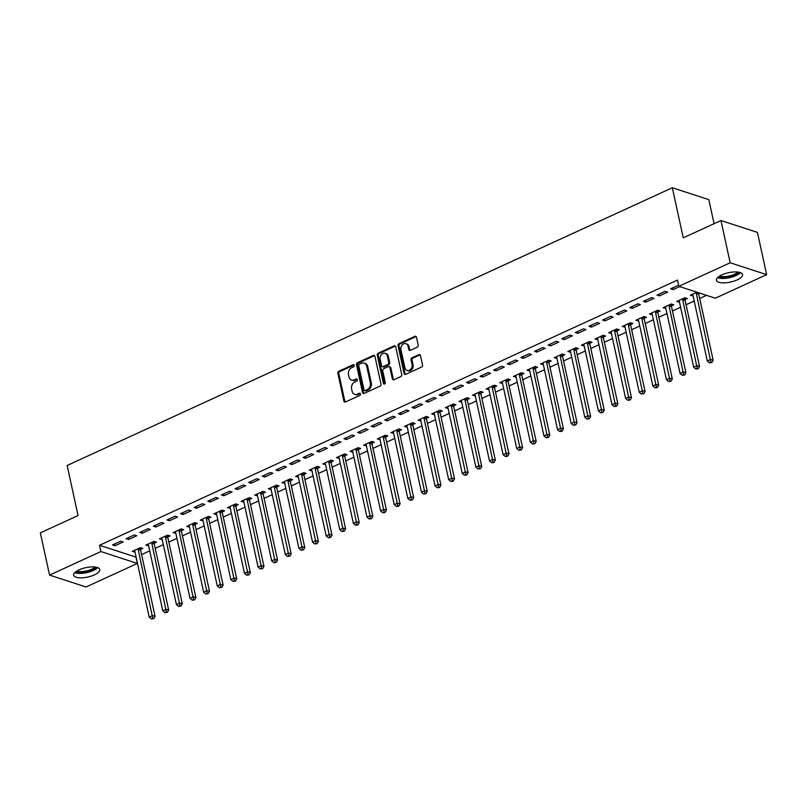 <?xml version="1.0" encoding="UTF-8"?>
<svg xmlns="http://www.w3.org/2000/svg" width="807" height="807" viewBox="0 0 807 807"><rect width="100%" height="100%" fill="white"/><g stroke="black" fill="none" stroke-linecap="round" stroke-linejoin="round"><path stroke-width="1.21" d="M354.223 365.369A1.18 0.938 -72 0 0 353.052 364.724L338.859 371.23A1.685 1.342 -72 0 0 337.861 373.379L343.883 401.029A1.685 1.342 -72 0 0 345.557 401.947L359.751 395.44A1.18 0.938 -72 0 0 359.286 393.281L357.451 394.129A5.387 4.287 -72 0 1 354.707 394.341A5.387 4.287 -72 0 1 352.104 391.173L351.6 388.873A5.387 4.287 -72 0 1 354.798 381.993L356.633 381.156A1.18 0.938 -72 0 0 356.169 378.997L354.334 379.845A5.387 4.287 -72 0 1 351.59 380.057A5.387 4.287 -72 0 1 348.987 376.889L348.483 374.589A5.387 4.287 -72 0 1 351.691 367.71L353.527 366.872A1.18 0.938 -72 0 0 354.223 365.369M354.091 365.016A1.18 0.938 -72 0 0 354.041 365.036L339.848 371.553A1.685 1.342 -72 0 0 338.839 373.702L344.871 401.351A1.685 1.342 -72 0 0 345.235 402.047M360.315 393.584A1.18 0.938 -72 0 0 360.265 393.604L357.451 394.129M357.198 379.3A1.18 0.938 -72 0 0 357.158 379.32L354.334 379.845M737.174 279.898A13.376 4.792 -12.3 0 1 723.99 282.874A13.376 4.792 -12.3 0 1 716.414 280.251A13.376 4.792 -12.3 0 1 721.801 274.894A13.376 4.792 -12.3 0 1 734.985 271.919A13.376 4.792 -12.3 0 1 742.561 274.551A13.376 4.792 -12.3 0 1 737.174 279.898M94.419 574.866A13.376 4.792 -12.3 0 1 81.225 577.842A13.376 4.792 -12.3 0 1 73.649 575.209A13.376 4.792 -12.3 0 1 79.036 569.863A13.376 4.792 -12.3 0 1 92.22 566.887A13.376 4.792 -12.3 0 1 99.796 569.51A13.376 4.792 -12.3 0 1 94.419 574.866M417.179 347.202A1.685 1.342 -72 0 0 418.177 345.053L416.493 337.296A1.685 1.342 -72 0 0 414.818 336.378L399.051 343.611A1.685 1.342 -72 0 0 398.053 345.759L404.075 373.409A1.685 1.342 -72 0 0 405.75 374.327L421.516 367.094A1.685 1.342 -72 0 0 422.515 364.946L420.477 355.574A1.685 1.342 -72 0 0 418.803 354.656L412.054 357.753A1.685 1.342 -72 0 0 411.056 359.902L412.064 364.542A4.499 3.591 -72 0 1 410.904 369.112A4.499 3.591 -72 0 1 407.101 370.463A4.499 3.591 -72 0 1 404.922 367.821L400.948 349.623A4.499 3.591 -72 0 1 402.108 345.063A4.499 3.591 -72 0 1 405.921 343.701A4.499 3.591 -72 0 1 408.1 346.344L408.756 349.381A1.685 1.342 -72 0 0 410.43 350.299L417.179 347.202M678.848 286.324L730.164 262.779L766.65 274.652L715.335 298.207L678.848 286.324L677.487 280.069L99.513 545.3L100.875 551.554L137.361 563.437L86.046 586.982L49.56 575.109L100.875 551.554M49.56 575.109L40.35 532.862L78.057 515.562L67.142 465.488L672.332 187.759L683.247 237.833L720.954 220.533L730.164 262.779M374.932 356.371A1.685 1.342 -72 0 0 373.268 355.443L357.501 362.676A1.685 1.342 -72 0 0 356.492 364.825L362.525 392.474A1.685 1.342 -72 0 0 364.199 393.392L379.966 386.16A1.685 1.342 -72 0 0 380.965 384.011L374.932 356.371M378.271 353.143L394.038 345.91A1.685 1.342 -72 0 1 395.712 346.828L401.735 374.478A1.685 1.342 -72 0 1 400.736 376.627L393.987 379.724A1.685 1.342 -72 0 1 392.323 378.806L389.872 367.589A1.685 1.342 -72 0 0 388.207 366.671L383.728 368.718A1.685 1.342 -72 0 0 382.73 370.867L385.272 382.538A1.18 0.938 -72 0 1 383.406 383.406L377.273 355.292A1.685 1.342 -72 0 1 378.271 353.143L379.26 353.466L395.027 346.233L394.038 345.91M714.064 223.69L708.818 199.642L672.332 187.759M656.999 295.08L659.47 295.876L667.631 292.134L665.17 291.327L656.999 295.08M685.153 299.558L687.352 298.55L684.891 297.743L676.72 301.495L679.484 302.161M629.773 307.568L632.244 308.375L640.405 304.622L637.944 303.815L629.773 307.568M657.927 312.057L660.126 311.038L657.665 310.241L649.494 313.984L652.258 314.649M602.557 320.066L605.018 320.863L613.189 317.121L610.717 316.314L602.557 320.066M630.701 324.545L632.91 323.536L630.438 322.729L622.278 326.482L625.042 327.148M575.33 332.555L577.792 333.362L585.963 329.609L583.491 328.802L575.33 332.555M603.475 337.044L605.684 336.025L603.212 335.228L595.052 338.97L597.816 339.636M548.104 345.043L550.566 345.85L558.737 342.107L556.275 341.3L548.104 345.043M576.248 349.532L578.458 348.523L575.996 347.716L567.825 351.469L570.589 352.134M520.878 357.541L523.35 358.348L531.51 354.596L529.049 353.789L520.878 357.541M549.032 362.03L551.231 361.011L548.77 360.215L540.599 363.957L543.363 364.623M493.652 370.03L496.123 370.837L504.284 367.084L501.823 366.287L493.652 370.03M521.806 374.519L524.005 373.51L521.544 372.703L513.373 376.455L516.137 377.121M466.436 382.528L468.897 383.335L477.068 379.583L474.597 378.776L466.436 382.528M494.58 387.017L496.779 385.998L494.318 385.201L486.147 388.944L488.921 389.61M439.21 395.016L441.671 395.823L449.842 392.071L447.371 391.274L439.21 395.016M467.354 399.505L469.563 398.497L467.092 397.69L458.931 401.442L461.695 402.108M411.984 407.515L414.445 408.312L422.616 404.569L420.154 403.762L411.984 407.515M440.128 412.004L442.337 410.985L439.865 410.188L431.705 413.93L434.469 414.596M384.757 420.003L387.219 420.81L395.39 417.058L392.928 416.261L384.757 420.003M412.912 424.492L415.111 423.483L412.649 422.676L404.478 426.429L407.242 427.095M357.531 432.502L360.003 433.298L368.163 429.556L365.702 428.749L357.531 432.502M385.685 436.99L387.885 435.972L385.423 435.175L377.252 438.917L380.016 439.583M330.315 444.99L332.777 445.797L340.947 442.044L338.476 441.247L330.315 444.99M358.459 449.479L360.658 448.47L358.197 447.663L350.026 451.416L352.8 452.081M303.089 457.488L305.55 458.285L313.721 454.543L311.25 453.736L303.089 457.488M331.233 461.977L333.442 460.958L330.971 460.161L322.81 463.904L325.574 464.57M275.863 469.977L278.324 470.784L286.495 467.031L284.034 466.234L275.863 469.977M304.007 474.466L306.216 473.457L303.745 472.65L295.584 476.402L298.348 477.068M248.637 482.475L251.098 483.272L259.269 479.529L256.808 478.722L248.637 482.475M276.791 486.964L278.99 485.945L276.529 485.148L268.358 488.891L271.122 489.556M221.411 494.963L223.882 495.77L232.043 492.018L229.581 491.221L221.411 494.963M249.565 499.452L251.764 498.444L249.302 497.637L241.132 501.389L243.896 502.055M194.184 507.462L196.656 508.259L204.817 504.516L202.355 503.709L194.184 507.462M222.339 511.941L224.538 510.932L222.076 510.135L213.905 513.877L216.669 514.543M166.968 519.95L169.43 520.757L177.601 517.005L175.129 516.208L166.968 519.95M195.112 524.439L197.322 523.43L194.85 522.623L186.689 526.376L189.453 527.042M139.742 532.449L142.203 533.245L150.374 529.503L147.903 528.696L139.742 532.449M167.886 536.927L170.095 535.919L167.624 535.122L159.463 538.864L162.227 539.53M112.516 544.937L114.977 545.744L123.148 541.991L120.687 541.194L112.516 544.937M140.66 549.426L142.869 548.417L140.408 547.61L132.237 551.363L135.001 552.028M99.513 545.3L136.111 557.123M141.598 554.601L149.729 550.878M155.206 548.357L163.337 544.624M168.824 542.112L176.945 538.38M182.432 535.868L190.563 532.136M196.051 529.614L204.171 525.892M209.659 523.37L217.789 519.637M223.267 517.126L231.397 513.393M236.885 510.881L245.005 507.149M250.493 504.627L258.623 500.905M264.111 498.383L272.231 494.651M277.719 492.139L285.849 488.406M291.327 485.895L299.458 482.162M304.945 479.64L313.076 475.918M318.553 473.396L326.684 469.674M332.171 467.152L340.292 463.42M345.779 460.908L353.91 457.176M359.387 454.664L367.518 450.931M373.005 448.41L381.136 444.687M386.614 442.165L394.744 438.433M400.232 435.921L408.352 432.189M413.84 429.677L421.97 425.945M427.448 423.423L435.578 419.701M441.066 417.179L449.196 413.446M454.674 410.934L462.804 407.202M468.292 404.69L476.412 400.958M481.9 398.436L490.031 394.714M495.518 392.192L503.639 388.46M509.126 385.948L517.257 382.215M522.734 379.704L530.865 375.971M536.352 373.449L544.473 369.727M549.96 367.205L558.091 363.473M563.579 360.961L571.699 357.229M577.187 354.717L585.317 350.984M590.795 348.463L598.925 344.74M604.413 342.218L612.533 338.486M618.021 335.974L626.151 332.242M631.639 329.73L639.759 325.998M645.247 323.476L653.377 319.754M658.855 317.232L666.986 313.499M672.473 310.988L680.594 307.255M686.081 304.743L694.212 301.011M699.699 298.489L706.559 295.342M154.278 543.182L156.477 542.163L154.016 541.366L145.845 545.108L148.609 545.774M126.124 538.693L128.595 539.5L136.756 535.747L134.295 534.95L126.124 538.693M181.504 530.683L183.703 529.674L181.242 528.867L173.071 532.62L175.835 533.286M153.35 526.204L155.822 527.001L163.982 523.259L161.521 522.452L153.35 526.204M208.731 518.195L210.93 517.186L208.468 516.379L200.297 520.122L203.061 520.787M180.576 513.706L183.038 514.513L191.209 510.76L188.747 509.963L180.576 513.706M235.947 505.696L238.156 504.688L235.684 503.881L227.524 507.633L230.288 508.299M207.803 501.218L210.264 502.015L218.435 498.272L215.963 497.465L207.803 501.218M263.173 493.208L265.382 492.199L262.911 491.392L254.75 495.145L257.514 495.801M235.029 488.719L237.49 489.526L245.661 485.774L243.189 484.977L235.029 488.719M290.399 480.71L292.598 479.701L290.137 478.894L281.966 482.647L284.74 483.312M262.245 476.231L264.716 477.028L272.877 473.285L270.416 472.478L262.245 476.231M317.625 468.221L319.824 467.213L317.363 466.406L309.192 470.158L311.956 470.814M289.471 463.732L291.942 464.539L300.103 460.787L297.642 459.99L289.471 463.732M344.851 455.723L347.05 454.714L344.589 453.917L336.418 457.66L339.182 458.326M316.697 451.244L319.158 452.041L327.329 448.299L324.868 447.492L316.697 451.244M372.067 443.235L374.277 442.226L371.805 441.419L363.644 445.171L366.408 445.827M343.923 438.746L346.385 439.553L354.555 435.8L352.094 435.003L343.923 438.746M399.294 430.736L401.503 429.728L399.031 428.931L390.87 432.673L393.634 433.339M371.149 426.257L373.611 427.054L381.782 423.312L379.31 422.505L371.149 426.257M426.52 418.248L428.719 417.239L426.257 416.432L418.087 420.185L420.861 420.84M398.376 413.759L400.837 414.566L409.008 410.813L406.536 410.017L398.376 413.759M453.746 405.75L455.945 404.741L453.484 403.944L445.313 407.686L448.077 408.352M425.592 401.271L428.063 402.068L436.224 398.325L433.762 397.518L425.592 401.271M480.972 393.261L483.171 392.252L480.71 391.445L472.539 395.198L475.303 395.854M452.818 388.772L455.289 389.579L463.45 385.827L460.989 385.03L452.818 388.772M508.188 380.763L510.397 379.754L507.936 378.957L499.765 382.7L502.529 383.365M480.044 376.284L482.505 377.081L490.676 373.338L488.215 372.531L480.044 376.284M535.414 368.274L537.623 367.266L535.152 366.459L526.991 370.211L529.755 370.877M507.27 363.786L509.731 364.593L517.902 360.84L515.431 360.043L507.27 363.786M562.64 355.776L564.85 354.767L562.378 353.97L554.207 357.713L556.981 358.379M534.496 351.297L536.958 352.094L545.129 348.352L542.657 347.545L534.496 351.297M589.867 343.288L592.066 342.279L589.604 341.472L581.433 345.225L584.197 345.89M561.712 338.799L564.184 339.606L572.345 335.853L569.883 335.056L561.712 338.799M617.093 330.789L619.292 329.781L616.83 328.984L608.66 332.726L611.424 333.392M588.939 326.31L591.41 327.107L599.571 323.365L597.109 322.558L588.939 326.31M644.319 318.301L646.518 317.292L644.057 316.485L635.886 320.238L638.65 320.904M616.165 313.812L618.626 314.619L626.797 310.866L624.336 310.07L616.165 313.812M671.535 305.803L673.744 304.794L671.273 303.997L663.112 307.739L665.876 308.405M643.391 301.324L645.852 302.121L654.023 298.378L651.552 297.571L643.391 301.324M696.945 292.215L690.338 295.251L693.102 295.917M698.761 293.314L699.407 293.022M678.596 285.164L670.617 288.825L673.078 289.632L679.686 286.596M720.954 220.533L757.44 232.406L766.65 274.652M136 557.173L137.361 563.437M134.698 552.159L134.315 550.404M114.977 545.744L114.594 543.989M148.317 545.915L147.933 544.16M128.595 539.5L128.212 537.734M161.925 539.671L161.541 537.916M142.203 533.245L141.82 531.49M175.533 533.427L175.149 531.662M155.822 527.001L155.438 525.246M189.151 527.173L188.767 525.418M169.43 520.757L169.046 519.002M202.759 520.929L202.375 519.173M183.038 514.513L182.654 512.748M216.377 514.684L215.994 512.929M196.656 508.259L196.272 506.503M229.985 508.44L229.602 506.675M210.264 502.015L209.881 500.259M243.603 502.186L243.22 500.431M223.882 495.77L223.499 494.015M257.211 495.942L256.828 494.187M237.49 489.526L237.107 487.761M270.819 489.698L270.436 487.942M251.098 483.272L250.715 481.517M284.437 483.454L284.054 481.688M264.716 477.028L264.333 475.273M298.045 477.199L297.662 475.444M278.324 470.784L277.941 469.028M311.663 470.955L311.28 469.2M291.942 464.539L291.559 462.774M325.271 464.711L324.888 462.956M305.55 458.285L305.167 456.53M338.879 458.467L338.496 456.701M319.158 452.041L318.775 450.286M352.498 452.213L352.114 450.457M332.777 445.797L332.393 444.042M366.106 445.968L365.722 444.213M346.385 439.553L346.001 437.787M379.724 439.724L379.34 437.969M360.003 433.298L359.619 431.543M393.332 433.48L392.948 431.715M373.611 427.054L373.227 425.299M406.94 427.226L406.557 425.471M387.219 420.81L386.846 419.055M420.558 420.982L420.175 419.226M400.837 414.566L400.454 412.801M434.166 414.737L433.783 412.982M414.445 408.312L414.062 406.557M447.784 408.493L447.401 406.728M428.063 402.068L427.68 400.312M461.392 402.239L461.009 400.484M441.671 395.823L441.288 394.068M475 395.995L474.617 394.24M455.289 389.579L454.906 387.824M488.618 389.751L488.235 387.996M468.897 383.335L468.514 381.57M502.226 383.507L501.843 381.741M482.505 377.081L482.122 375.326M515.844 377.252L515.461 375.497M496.123 370.837L495.74 369.081M529.453 371.008L529.069 369.253M509.731 364.593L509.348 362.837M543.061 364.764L542.677 363.009M523.35 358.348L522.966 356.583M556.679 358.52L556.295 356.755M536.958 352.094L536.574 350.339M570.287 352.266L569.903 350.51M550.566 345.85L550.182 344.095M583.905 346.021L583.522 344.266M564.184 339.606L563.8 337.851M597.513 339.777L597.13 338.022M577.792 333.362L577.409 331.596M611.121 333.533L610.738 331.768M591.41 327.107L591.027 325.352M624.739 327.279L624.356 325.524M605.018 320.863L604.635 319.108M638.347 321.035L637.964 319.279M618.626 314.619L618.243 312.864M651.965 314.791L651.582 313.035M632.244 308.375L631.861 306.61M665.573 308.546L665.19 306.781M645.852 302.121L645.469 300.365M679.191 302.292L678.808 300.537M659.47 295.876L659.087 294.121M692.799 296.048L692.416 294.293M673.078 289.632L672.695 287.877M351.59 380.057L352.578 380.369A5.387 4.287 -72 0 0 355.322 380.168M354.707 394.341L355.695 394.653A5.387 4.287 -72 0 0 358.429 394.452M374.569 355.665A1.685 1.342 -72 0 0 374.246 355.766L358.479 362.999A1.685 1.342 -72 0 0 357.481 365.147L363.513 392.797A1.685 1.342 -72 0 0 363.876 393.503M359.438 364.159A1.18 0.938 -72 0 0 358.732 365.662L364.028 389.922A1.18 0.938 -72 0 0 365.198 390.568L367.135 389.68A5.387 4.287 -72 0 0 370.342 382.811L366.721 366.217A5.387 4.287 -72 0 0 364.108 363.059A5.387 4.287 -72 0 0 361.375 363.271L359.438 364.159M364.593 390.618L365.581 390.941A1.18 0.938 -72 0 0 366.186 390.891L365.198 390.568M364.108 363.059L365.097 363.382A5.387 4.287 -72 0 1 367.71 366.539L371.321 383.123A5.387 4.287 -72 0 1 368.123 390.003L366.186 390.891M389.065 366.6L390.043 366.923A1.685 1.342 -72 0 1 390.86 367.911L393.302 379.119A1.685 1.342 -72 0 0 393.665 379.825M379.26 353.466A1.685 1.342 -72 0 0 378.261 355.615L384.384 383.718A1.18 0.938 -72 0 0 384.525 384.061M387.34 355.958A4.499 3.591 -72 0 0 385.161 353.315A4.499 3.591 -72 0 0 381.348 354.666A4.499 3.591 -72 0 0 380.188 359.236L381.59 365.652A1.685 1.342 -72 0 0 383.264 366.57L387.733 364.512A1.685 1.342 -72 0 0 388.732 362.363L387.34 355.958L388.328 356.28A4.499 3.591 -72 0 0 386.15 353.637L385.161 353.315M382.407 366.64L383.386 366.953A1.685 1.342 -72 0 0 384.243 366.892L383.264 366.57M388.328 356.28L389.72 362.686A1.685 1.342 -72 0 1 388.722 364.835L384.243 366.892M405.921 343.701L406.899 344.024A4.499 3.591 -72 0 1 409.088 346.667L409.744 349.703A1.685 1.342 -72 0 0 410.107 350.399M407.101 370.463L408.08 370.786A4.499 3.591 -72 0 0 411.893 369.435A4.499 3.591 -72 0 0 413.053 364.865L412.064 364.542M420.114 354.868A1.685 1.342 -72 0 0 419.791 354.969L413.043 358.066A1.685 1.342 -72 0 0 412.044 360.215L413.053 364.865M416.13 336.6A1.685 1.342 -72 0 0 415.807 336.701L400.04 343.933A1.685 1.342 -72 0 0 399.031 346.082L405.064 373.722A1.685 1.342 -72 0 0 405.427 374.428M134.436 550.344L134.567 550.545A1.715 1.362 108 0 1 134.799 551.08L149.194 617.113L152.594 615.549L155.065 616.346L140.66 550.324A1.715 1.362 108 0 1 140.63 549.688L140.852 547.761M152.755 618.293L151.393 618.919L153.744 618.616L152.755 618.293L138.199 549.517A1.715 1.362 108 0 1 138.168 548.891L138.199 548.619M151.393 618.919L149.194 617.113M155.065 616.346L153.744 618.616M148.054 544.1L148.185 544.291A1.715 1.362 108 0 1 148.407 544.836L162.802 610.859L166.212 609.305L168.673 610.102L154.278 544.079A1.715 1.362 108 0 1 154.248 543.444L154.47 541.507M166.373 612.049L165.011 612.674L167.352 612.362L166.373 612.049L151.807 543.272A1.715 1.362 108 0 1 151.787 542.647L151.817 542.375M165.011 612.674L162.802 610.859M168.673 610.102L167.352 612.362M161.662 537.855L161.793 538.047A1.715 1.362 108 0 1 162.015 538.592L176.42 604.614L179.82 603.051L182.281 603.858L167.886 537.825A1.715 1.362 108 0 1 167.856 537.2L168.078 535.263M179.981 605.795L178.619 606.42L180.97 606.118L179.981 605.795L165.425 537.028A1.715 1.362 108 0 1 165.395 536.393L165.425 536.13M178.619 606.42L176.42 604.614M182.281 603.858L180.97 606.118M96.547 567.271A11.58 4.146 -12.3 0 1 86.652 572.032A11.58 4.146 -12.3 0 1 75.676 571.82M76.847 571.013A10.723 3.833 167.7 0 0 86.42 570.952A10.723 3.833 167.7 0 0 95.145 567.028M74.738 572.647A13.295 4.761 167.7 0 0 86.783 572.627A13.295 4.761 167.7 0 0 97.738 567.634M739.303 272.302A11.58 4.146 -12.3 0 1 729.417 277.063A11.58 4.146 -12.3 0 1 718.442 276.851M719.612 276.055A10.723 3.833 167.7 0 0 729.175 275.984A10.723 3.833 167.7 0 0 737.911 272.06M717.504 277.679A13.295 4.761 167.7 0 0 729.548 277.669A13.295 4.761 167.7 0 0 740.503 272.665M175.28 531.611L175.401 531.803A1.715 1.362 108 0 1 175.633 532.338L190.028 598.37L193.428 596.807L195.899 597.614L181.504 531.581A1.715 1.362 108 0 1 181.474 530.956L181.696 529.019M193.589 599.551L192.237 600.176L194.578 599.873L193.589 599.551L179.033 530.774A1.715 1.362 108 0 1 179.003 530.149L179.033 529.886M192.237 600.176L190.028 598.37M195.899 597.614L194.578 599.873M188.888 525.367L189.02 525.559A1.715 1.362 108 0 1 189.242 526.093L203.636 592.126L207.046 590.563L209.507 591.36L195.112 525.337A1.715 1.362 108 0 1 195.082 524.701L195.304 522.775M207.207 593.306L205.846 593.932L208.196 593.629L207.207 593.306L192.651 524.53A1.715 1.362 108 0 1 192.621 523.904L192.651 523.632M205.846 593.932L203.636 592.126M209.507 591.36L208.196 593.629M202.496 519.113L202.628 519.304A1.715 1.362 108 0 1 202.86 519.849L217.254 585.882L220.654 584.318L223.125 585.115L208.72 519.093A1.715 1.362 108 0 1 208.7 518.457L208.912 516.53M220.815 587.062L219.454 587.688L221.804 587.375L220.815 587.062L206.259 518.286A1.715 1.362 108 0 1 206.229 517.66L206.259 517.388M219.454 587.688L217.254 585.882M223.125 585.115L221.804 587.375M216.115 512.869L216.246 513.06A1.715 1.362 108 0 1 216.468 513.605L230.863 579.628L234.272 578.064L236.733 578.871L222.339 512.838A1.715 1.362 108 0 1 222.308 512.213L222.53 510.276M234.434 580.808L233.072 581.433L235.412 581.131L234.434 580.808L219.867 512.042A1.715 1.362 108 0 1 219.847 511.406L219.877 511.144M233.072 581.433L230.863 579.628M236.733 578.871L235.412 581.131M229.723 506.625L229.854 506.816A1.715 1.362 108 0 1 230.076 507.351L244.481 573.384L247.88 571.82L250.341 572.627L235.947 506.594A1.715 1.362 108 0 1 235.916 505.969L236.138 504.032M248.042 574.564L246.68 575.189L249.03 574.887L248.042 574.564L233.485 505.787A1.715 1.362 108 0 1 233.455 505.162L233.485 504.9M246.68 575.189L244.481 573.384M250.341 572.627L249.03 574.887M243.341 500.38L243.472 500.572A1.715 1.362 108 0 1 243.694 501.107L258.089 567.139L261.488 565.576L263.96 566.383L249.565 500.35A1.715 1.362 108 0 1 249.534 499.715L249.756 497.788M261.66 568.32L260.298 568.945L262.638 568.642L261.66 568.32L247.093 499.543A1.715 1.362 108 0 1 247.063 498.918L247.093 498.645M260.298 568.945L258.089 567.139M263.96 566.383L262.638 568.642M256.949 494.126L257.08 494.318A1.715 1.362 108 0 1 257.302 494.862L271.697 560.895L275.106 559.332L277.568 560.129L263.173 494.106A1.715 1.362 108 0 1 263.143 493.47L263.364 491.544M275.268 562.076L273.906 562.701L276.256 562.388L275.268 562.076L260.711 493.299A1.715 1.362 108 0 1 260.681 492.673L260.711 492.401M273.906 562.701L271.697 560.895M277.568 560.129L276.256 562.388M270.557 487.882L270.688 488.074A1.715 1.362 108 0 1 270.92 488.618L285.315 554.641L288.714 553.077L291.186 553.884L276.781 487.852A1.715 1.362 108 0 1 276.761 487.226L276.972 485.289M288.876 555.821L287.514 556.447L289.864 556.144L288.876 555.821L274.319 487.055A1.715 1.362 108 0 1 274.289 486.419L274.319 486.157M287.514 556.447L285.315 554.641M291.186 553.884L289.864 556.144M284.175 481.638L284.306 481.829A1.715 1.362 108 0 1 284.528 482.364L298.923 548.397L302.332 546.833L304.794 547.64L290.399 481.608A1.715 1.362 108 0 1 290.369 480.982L290.591 479.045M302.494 549.577L301.132 550.203L303.472 549.9L302.494 549.577L287.928 480.811A1.715 1.362 108 0 1 287.907 480.175L287.938 479.913M301.132 550.203L298.923 548.397M304.794 547.64L303.472 549.9M297.783 475.394L297.914 475.585A1.715 1.362 108 0 1 298.146 476.12L312.541 542.153L315.94 540.589L318.402 541.396L304.007 475.363A1.715 1.362 108 0 1 303.977 474.728L304.199 472.801M316.102 543.333L314.74 543.958L317.09 543.656L316.102 543.333L301.546 474.556A1.715 1.362 108 0 1 301.515 473.931L301.546 473.659M314.74 543.958L312.541 542.153M318.402 541.396L317.09 543.656M311.401 469.139L311.532 469.331A1.715 1.362 108 0 1 311.754 469.876L326.149 535.909L329.549 534.345L332.02 535.142L317.625 469.119A1.715 1.362 108 0 1 317.595 468.484L317.817 466.557M329.72 537.089L328.358 537.714L330.699 537.412L329.72 537.089L315.154 468.312A1.715 1.362 108 0 1 315.123 467.687L315.154 467.414M328.358 537.714L326.149 535.909M332.02 535.142L330.699 537.412M325.009 462.895L325.14 463.087A1.715 1.362 108 0 1 325.362 463.632L339.767 529.654L343.167 528.091L345.628 528.898L331.233 462.865A1.715 1.362 108 0 1 331.203 462.24L331.425 460.303M343.328 530.835L341.966 531.46L344.317 531.157L343.328 530.835L328.772 462.068A1.715 1.362 108 0 1 328.742 461.433L328.772 461.17M341.966 531.46L339.767 529.654M345.628 528.898L344.317 531.157M338.617 456.651L338.748 456.843A1.715 1.362 108 0 1 338.98 457.377L353.375 523.41L356.775 521.847L359.246 522.654L344.841 456.621A1.715 1.362 108 0 1 344.821 455.995L345.033 454.059M356.936 524.59L355.574 525.216L357.925 524.913L356.936 524.59L342.38 455.824A1.715 1.362 108 0 1 342.35 455.188L342.38 454.926M355.574 525.216L353.375 523.41M359.246 522.654L357.925 524.913M352.235 450.407L352.366 450.599A1.715 1.362 108 0 1 352.588 451.133L366.983 517.166L370.393 515.602L372.854 516.409L358.459 450.377A1.715 1.362 108 0 1 358.429 449.741L358.651 447.814M370.554 518.346L369.192 518.972L371.543 518.669L370.554 518.346L355.988 449.57A1.715 1.362 108 0 1 355.968 448.944L355.998 448.672M369.192 518.972L366.983 517.166M372.854 516.409L371.543 518.669M365.843 444.153L365.975 444.344A1.715 1.362 108 0 1 366.207 444.889L380.601 510.922L384.001 509.358L386.462 510.155L372.067 444.132A1.715 1.362 108 0 1 372.037 443.497L372.259 441.57M384.162 512.102L382.8 512.727L385.151 512.425L384.162 512.102L369.606 443.325A1.715 1.362 108 0 1 369.576 442.7L369.606 442.428M382.8 512.727L380.601 510.922M386.462 510.155L385.151 512.425M379.461 437.908L379.593 438.1A1.715 1.362 108 0 1 379.815 438.645L394.209 504.668L397.619 503.114L400.08 503.911L385.685 437.878A1.715 1.362 108 0 1 385.655 437.253L385.877 435.316M397.78 505.848L396.419 506.473L398.759 506.171L397.78 505.848L383.214 437.081A1.715 1.362 108 0 1 383.184 436.446L383.214 436.183M396.419 506.473L394.209 504.668M400.08 503.911L398.759 506.171M393.07 431.664L393.201 431.856A1.715 1.362 108 0 1 393.423 432.391L407.828 498.423L411.227 496.86L413.688 497.667L399.294 431.634A1.715 1.362 108 0 1 399.263 431.009L399.485 429.072M411.388 499.604L410.027 500.229L412.377 499.926L411.388 499.604L396.832 430.837A1.715 1.362 108 0 1 396.802 430.202L396.832 429.939M410.027 500.229L407.828 498.423M413.688 497.667L412.377 499.926M406.678 425.42L406.809 425.612A1.715 1.362 108 0 1 407.041 426.146L421.436 492.179L424.835 490.616L427.307 491.423L412.902 425.39A1.715 1.362 108 0 1 412.881 424.754L413.093 422.828M424.996 493.359L423.635 493.985L425.985 493.682L424.996 493.359L410.44 424.583A1.715 1.362 108 0 1 410.41 423.957L410.44 423.695M423.635 493.985L421.436 492.179M427.307 491.423L425.985 493.682M420.296 419.166L420.427 419.358A1.715 1.362 108 0 1 420.649 419.902L435.044 485.935L438.453 484.371L440.915 485.168L426.52 419.146A1.715 1.362 108 0 1 426.489 418.51L426.711 416.583M438.615 487.115L437.253 487.741L439.603 487.438L438.615 487.115L424.058 418.339A1.715 1.362 108 0 1 424.028 417.713L424.058 417.441M437.253 487.741L435.044 485.935M440.915 485.168L439.603 487.438M433.904 412.922L434.035 413.113A1.715 1.362 108 0 1 434.267 413.658L448.662 479.681L452.061 478.127L454.523 478.924L440.128 412.891A1.715 1.362 108 0 1 440.097 412.266L440.319 410.329M452.223 480.861L450.861 481.486L453.211 481.184L452.223 480.861L437.666 412.095A1.715 1.362 108 0 1 437.636 411.459L437.666 411.197M450.861 481.486L448.662 479.681M454.523 478.924L453.211 481.184M447.522 406.678L447.653 406.869A1.715 1.362 108 0 1 447.875 407.404L462.27 473.437L465.679 471.873L468.141 472.68L453.746 406.647A1.715 1.362 108 0 1 453.716 406.022L453.938 404.085M465.841 474.617L464.479 475.242L466.819 474.94L465.841 474.617L451.274 405.85A1.715 1.362 108 0 1 451.244 405.215L451.274 404.953M464.479 475.242L462.27 473.437M468.141 472.68L466.819 474.94M461.13 400.433L461.261 400.625A1.715 1.362 108 0 1 461.483 401.16L475.888 467.192L479.287 465.629L481.749 466.436L467.354 400.403A1.715 1.362 108 0 1 467.324 399.778L467.546 397.841M479.449 468.373L478.087 468.998L480.437 468.696L479.449 468.373L464.893 399.596A1.715 1.362 108 0 1 464.862 398.971L464.893 398.708M478.087 468.998L475.888 467.192M481.749 466.436L480.437 468.696M474.738 394.179L474.869 394.371A1.715 1.362 108 0 1 475.101 394.916L489.496 460.948L492.895 459.385L495.367 460.182L480.972 394.159A1.715 1.362 108 0 1 480.942 393.523L481.154 391.597M493.057 462.129L491.695 462.754L494.045 462.451L493.057 462.129L478.501 393.352A1.715 1.362 108 0 1 478.47 392.727L478.501 392.454M491.695 462.754L489.496 460.948M495.367 460.182L494.045 462.451M488.356 387.935L488.487 388.127A1.715 1.362 108 0 1 488.709 388.671L503.104 454.694L506.514 453.141L508.975 453.938L494.58 387.905A1.715 1.362 108 0 1 494.55 387.279L494.772 385.343M506.675 455.884L505.313 456.5L507.664 456.197L506.675 455.884L492.119 387.108A1.715 1.362 108 0 1 492.088 386.472L492.119 386.21M505.313 456.5L503.104 454.694M508.975 453.938L507.664 456.197M501.964 381.691L502.095 381.882A1.715 1.362 108 0 1 502.327 382.417L516.722 448.45L520.122 446.886L522.593 447.693L508.188 381.661A1.715 1.362 108 0 1 508.158 381.035L508.38 379.098M520.283 449.63L518.921 450.256L521.272 449.953L520.283 449.63L505.727 380.864A1.715 1.362 108 0 1 505.696 380.228L505.727 379.966M518.921 450.256L516.722 448.45M522.593 447.693L521.272 449.953M515.582 375.447L515.713 375.638A1.715 1.362 108 0 1 515.935 376.173L530.33 442.206L533.74 440.642L536.201 441.449L521.806 375.416A1.715 1.362 108 0 1 521.776 374.791L521.998 372.854M533.901 443.386L532.539 444.011L534.88 443.709L533.901 443.386L519.335 374.609A1.715 1.362 108 0 1 519.304 373.984L519.335 373.722M532.539 444.011L530.33 442.206M536.201 441.449L534.88 443.709M529.19 369.192L529.321 369.384A1.715 1.362 108 0 1 529.543 369.929L543.948 435.962L547.348 434.398L549.809 435.195L535.414 369.172A1.715 1.362 108 0 1 535.384 368.537L535.606 366.61M547.509 437.142L546.147 437.767L548.498 437.465L547.509 437.142L532.953 368.365A1.715 1.362 108 0 1 532.923 367.74L532.953 367.467M546.147 437.767L543.948 435.962M549.809 435.195L548.498 437.465M542.808 362.948L542.929 363.14A1.715 1.362 108 0 1 543.161 363.685L557.556 429.707L560.956 428.154L563.427 428.951L549.032 362.918A1.715 1.362 108 0 1 549.002 362.293L549.214 360.356M561.117 430.898L559.765 431.513L562.106 431.21L561.117 430.898L546.561 362.121A1.715 1.362 108 0 1 546.531 361.486L546.561 361.223M559.765 431.513L557.556 429.707M563.427 428.951L562.106 431.21M556.416 356.704L556.548 356.896A1.715 1.362 108 0 1 556.769 357.43L571.164 423.463L574.574 421.9L577.035 422.707L562.64 356.674A1.715 1.362 108 0 1 562.61 356.048L562.832 354.112M574.735 424.643L573.374 425.269L575.724 424.966L574.735 424.643L560.179 355.877A1.715 1.362 108 0 1 560.149 355.241L560.179 354.979M573.374 425.269L571.164 423.463M577.035 422.707L575.724 424.966M570.024 350.46L570.156 350.652A1.715 1.362 108 0 1 570.388 351.186L584.782 417.219L588.182 415.655L590.653 416.462L576.248 350.43A1.715 1.362 108 0 1 576.218 349.804L576.44 347.867M588.343 418.399L586.982 419.025L589.332 418.722L588.343 418.399L573.787 349.623A1.715 1.362 108 0 1 573.757 348.997L573.787 348.735M586.982 419.025L584.782 417.219M590.653 416.462L589.332 418.722M583.643 344.206L583.774 344.407A1.715 1.362 108 0 1 583.996 344.942L598.391 410.975L601.8 409.411L604.261 410.208L589.867 344.185A1.715 1.362 108 0 1 589.836 343.55L590.058 341.623M601.961 412.155L600.6 412.781L602.94 412.478L601.961 412.155L587.395 343.378A1.715 1.362 108 0 1 587.375 342.753L587.405 342.481M600.6 412.781L598.391 410.975M604.261 410.208L602.94 412.478M597.251 337.962L597.382 338.153A1.715 1.362 108 0 1 597.604 338.698L612.009 404.721L615.408 403.167L617.869 403.964L603.475 337.931A1.715 1.362 108 0 1 603.444 337.306L603.666 335.369M615.57 405.911L614.208 406.526L616.558 406.224L615.57 405.911L601.013 337.134A1.715 1.362 108 0 1 600.983 336.509L601.013 336.237M614.208 406.526L612.009 404.721M617.869 403.964L616.558 406.224M610.869 331.717L610.99 331.909A1.715 1.362 108 0 1 611.222 332.444L625.617 398.476L629.016 396.913L631.488 397.72L617.093 331.687A1.715 1.362 108 0 1 617.062 331.062L617.274 329.125M629.178 399.657L627.826 400.282L630.166 399.979L629.178 399.657L614.621 330.89A1.715 1.362 108 0 1 614.591 330.255L614.621 329.992M627.826 400.282L625.617 398.476M631.488 397.72L630.166 399.979M624.477 325.473L624.608 325.665A1.715 1.362 108 0 1 624.83 326.199L639.225 392.232L642.634 390.669L645.096 391.476L630.701 325.443A1.715 1.362 108 0 1 630.671 324.817L630.892 322.881M642.796 393.413L641.434 394.038L643.784 393.735L642.796 393.413L628.239 324.636A1.715 1.362 108 0 1 628.209 324.01L628.239 323.748M641.434 394.038L639.225 392.232M645.096 391.476L643.784 393.735M638.085 319.219L638.216 319.421A1.715 1.362 108 0 1 638.448 319.955L652.843 385.988L656.242 384.425L658.714 385.221L644.309 319.199A1.715 1.362 108 0 1 644.289 318.563L644.5 316.637M656.404 387.168L655.042 387.794L657.392 387.491L656.404 387.168L641.847 318.392A1.715 1.362 108 0 1 641.817 317.766L641.847 317.494M655.042 387.794L652.843 385.988M658.714 385.221L657.392 387.491M651.703 312.975L651.834 313.166A1.715 1.362 108 0 1 652.056 313.711L666.451 379.734L669.86 378.18L672.322 378.977L657.927 312.945A1.715 1.362 108 0 1 657.897 312.319L658.119 310.382M670.022 380.924L668.66 381.55L671 381.237L670.022 380.924L655.455 312.148A1.715 1.362 108 0 1 655.435 311.522L655.466 311.25M668.66 381.55L666.451 379.734M672.322 378.977L671 381.237M665.311 306.731L665.442 306.922A1.715 1.362 108 0 1 665.664 307.457L680.069 373.49L683.468 371.926L685.93 372.733L671.535 306.7A1.715 1.362 108 0 1 671.505 306.075L671.727 304.138M683.63 374.67L682.268 375.295L684.618 374.993L683.63 374.67L669.074 305.903A1.715 1.362 108 0 1 669.043 305.268L669.074 305.006M682.268 375.295L680.069 373.49M685.93 372.733L684.618 374.993M678.929 300.486L679.06 300.678A1.715 1.362 108 0 1 679.282 301.213L693.677 367.246L697.077 365.682L699.548 366.489L685.153 300.456A1.715 1.362 108 0 1 685.123 299.831L685.345 297.894M697.248 368.426L695.886 369.051L698.226 368.749L697.248 368.426L682.682 299.649A1.715 1.362 108 0 1 682.651 299.024L682.682 298.761M695.886 369.051L693.677 367.246M699.548 366.489L698.226 368.749M692.537 294.232L692.668 294.434A1.715 1.362 108 0 1 692.89 294.969L707.285 361.001L710.695 359.438L713.156 360.235L698.761 294.212A1.715 1.362 108 0 1 698.731 293.577L698.822 292.83M710.856 362.182L709.494 362.807L711.845 362.504L710.856 362.182L696.3 293.405A1.715 1.362 108 0 1 696.27 292.78L696.3 292.507M709.494 362.807L707.285 361.001M713.156 360.235L711.845 362.504M354.041 365.036L353.052 364.724M360.265 393.604L359.286 393.281M357.158 379.32L356.169 378.997M344.871 401.351L343.883 401.029M338.839 373.702L337.861 373.379M339.848 371.553L338.859 371.23M363.513 392.797L362.525 392.474M357.481 365.147L356.492 364.825M358.479 362.999L357.501 362.676M374.246 355.766L373.268 355.443M368.123 390.003L367.135 389.68M371.321 383.123L370.342 382.811M367.71 366.539L366.721 366.217M393.302 379.119L392.323 378.806M390.86 367.911L389.872 367.589M384.384 383.718L383.406 383.406M378.261 355.615L377.273 355.292M388.722 364.835L387.733 364.512M389.72 362.686L388.732 362.363M409.744 349.703L408.756 349.381M409.088 346.667L408.1 346.344M412.044 360.215L411.056 359.902M413.043 358.066L412.054 357.753M419.791 354.969L418.803 354.656M405.064 373.722L404.075 373.409M399.031 346.082L398.053 345.759M400.04 343.933L399.051 343.611M415.807 336.701L414.818 336.378M140.66 550.324L138.199 549.517M140.63 549.688L138.168 548.891M154.278 544.079L151.807 543.272M154.248 543.444L151.787 542.647M167.886 537.825L165.425 537.028M167.856 537.2L165.395 536.393M181.504 531.581L179.033 530.774M181.474 530.956L179.003 530.149M195.112 525.337L192.651 524.53M195.082 524.701L192.621 523.904M208.72 519.093L206.259 518.286M208.7 518.457L206.229 517.66M222.339 512.838L219.867 512.042M222.308 512.213L219.847 511.406M235.947 506.594L233.485 505.787M235.916 505.969L233.455 505.162M249.565 500.35L247.093 499.543M249.534 499.715L247.063 498.918M263.173 494.106L260.711 493.299M263.143 493.47L260.681 492.673M276.781 487.852L274.319 487.055M276.761 487.226L274.289 486.419M290.399 481.608L287.928 480.811M290.369 480.982L287.907 480.175M304.007 475.363L301.546 474.556M303.977 474.728L301.515 473.931M317.625 469.119L315.154 468.312M317.595 468.484L315.123 467.687M331.233 462.865L328.772 462.068M331.203 462.24L328.742 461.433M344.841 456.621L342.38 455.824M344.821 455.995L342.35 455.188M358.459 450.377L355.988 449.57M358.429 449.741L355.968 448.944M372.067 444.132L369.606 443.325M372.037 443.497L369.576 442.7M385.685 437.878L383.214 437.081M385.655 437.253L383.184 436.446M399.294 431.634L396.832 430.837M399.263 431.009L396.802 430.202M412.902 425.39L410.44 424.583M412.881 424.754L410.41 423.957M426.52 419.146L424.058 418.339M426.489 418.51L424.028 417.713M440.128 412.891L437.666 412.095M440.097 412.266L437.636 411.459M453.746 406.647L451.274 405.85M453.716 406.022L451.244 405.215M467.354 400.403L464.893 399.596M467.324 399.778L464.862 398.971M480.972 394.159L478.501 393.352M480.942 393.523L478.47 392.727M494.58 387.905L492.119 387.108M494.55 387.279L492.088 386.472M508.188 381.661L505.727 380.864M508.158 381.035L505.696 380.228M521.806 375.416L519.335 374.609M521.776 374.791L519.304 373.984M535.414 369.172L532.953 368.365M535.384 368.537L532.923 367.74M549.032 362.918L546.561 362.121M549.002 362.293L546.531 361.486M562.64 356.674L560.179 355.877M562.61 356.048L560.149 355.241M576.248 350.43L573.787 349.623M576.218 349.804L573.757 348.997M589.867 344.185L587.395 343.378M589.836 343.55L587.375 342.753M603.475 337.931L601.013 337.134M603.444 337.306L600.983 336.509M617.093 331.687L614.621 330.89M617.062 331.062L614.591 330.255M630.701 325.443L628.239 324.636M630.671 324.817L628.209 324.01M644.309 319.199L641.847 318.392M644.289 318.563L641.817 317.766M657.927 312.945L655.455 312.148M657.897 312.319L655.435 311.522M671.535 306.7L669.074 305.903M671.505 306.075L669.043 305.268M685.153 300.456L682.682 299.649M685.123 299.831L682.651 299.024M698.761 294.212L696.3 293.405M698.731 293.577L696.27 292.78"/></g></svg>
